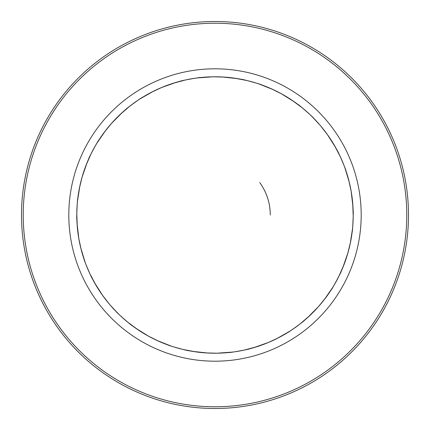 <?xml version="1.0" encoding="UTF-8"?>
<svg xmlns="http://www.w3.org/2000/svg" width="430" height="430" viewBox="0 0 430 430"><rect width="100%" height="100%" fill="white"/><g stroke="black" fill="none" stroke-linecap="round" stroke-linejoin="round"><path stroke-width="0.64" d="M279.183 337.41L280.473 336.722M281.774 336.013L289.868 331.181L276.791 338.63L289.256 331.573M300.016 323.978L292.325 329.557M289.895 331.164L291.121 330.364M300.049 323.951L302.053 322.355M302.295 322.156L309.412 315.942M310.503 314.91L311.551 313.9M318.533 306.563L307.455 317.738L318.109 307.047M318.141 307.009L325.483 298.049M327.649 295.087L332.863 287.192L324.317 299.581L332.481 287.81M333.642 285.902L334.384 284.649L333.642 285.902M331.455 289.438C331.525 290.207 341.952 270.835 341.28 271.185C341.958 270.819 331.525 290.202 331.455 289.438M268.003 342.645L278.506 337.76M281.763 336.023L280.484 336.717L281.741 336.029M325.935 297.436L326.805 296.259M332.879 287.165L333.637 285.912M334.389 284.638L338.878 276.296M338.894 276.259L340.012 273.953M340.146 273.668L343.86 264.982M344.398 263.579L344.898 262.214M348.01 252.577L342.877 267.449L347.832 253.195M347.843 253.146L350.574 241.886M350.719 241.139L351.245 238.263M352.439 229.625L350.187 243.772L352.514 228.9L351.245 238.247M352.654 227.405L352.514 228.873M352.224 231.539C352.616 232.2 353.605 210.222 353.154 210.829C353.605 210.205 352.616 232.195 352.224 231.539M352.783 225.938L353.207 216.478M353.207 216.435L353.207 213.877M353.207 213.559L352.788 204.126M352.659 202.627L352.519 201.175M351.138 191.146L352.971 206.771L351.251 191.775M351.24 191.732L348.816 180.401M347.848 176.859L344.925 167.861L349.284 182.266L345.172 168.544M344.409 166.448L344.914 167.829M345.806 170.361C346.451 170.791 337.803 150.559 337.658 151.301C337.797 150.543 346.446 170.785 345.806 170.361M350.993 239.693L351.24 238.279M348.623 179.665L348.241 178.251M343.882 165.077L340.162 156.364M340.146 156.332L339.034 154.021M338.894 153.736L334.422 145.415M333.659 144.125L332.906 142.878M327.305 134.44L335.733 147.726L327.681 134.961M327.655 134.929L320.549 125.77M320.06 125.189L312.126 116.664M309.482 114.122L302.328 107.865M313.486 118.03C314.249 118.137 297.684 103.657 297.872 104.388C297.667 103.646 314.244 118.132 313.486 118.03M311.583 116.132L310.53 115.116M302.295 107.844L300.29 106.242M300.043 106.049L292.405 100.491M291.153 99.658L289.938 98.862M281.231 93.686L294.588 102.001L281.795 93.998M281.752 93.971L271.384 88.811M270.685 88.499L267.992 87.349M259.844 84.264L273.131 89.607L259.15 84.027L267.981 87.344M259.123 84.017L256.339 83.114M261.66 84.898C262.391 84.662 241.182 78.808 241.676 79.383C241.165 78.803 262.386 84.662 261.66 84.898M319.098 124.076L318.146 122.996M257.726 83.554L256.355 83.119M256.323 83.108L247.196 80.587M247.148 80.577L235.054 78.249M233.571 78.04L232.125 77.852M222.036 76.965L237.677 78.658L222.702 77.002M222.654 76.997L219.778 76.868M223.917 77.072L212.968 76.798L197.95 77.841L207.566 76.986M196.462 78.034L195.021 78.239L196.462 78.034M200.59 77.54C201.149 77.008 179.498 80.937 180.191 81.243C179.482 80.937 201.143 77.008 200.59 77.54M269.336 87.913L268.014 87.355M197.924 77.846L196.472 78.034M195.005 78.239L185.69 79.932M185.647 79.937L183.148 80.507M182.841 80.577L173.736 83.087M172.306 83.544L170.92 84.001M161.449 87.58L176.278 82.323L162.04 87.333M161.997 87.355L151.494 92.24M148.259 93.971L149.516 93.283L148.237 93.977M140.744 98.427L153.209 91.37L140.132 98.819L148.226 93.987M137.923 100.276L129.984 106.022M142.373 97.406C142.647 96.685 124.845 109.612 125.603 109.591C124.834 109.623 142.642 96.685 142.373 97.406M217.032 76.798L214.016 76.787M150.817 92.59L149.527 93.278M140.105 98.835L138.879 99.636M129.951 106.049L127.946 107.645M127.705 107.844L120.588 114.057M119.497 115.09L118.449 116.1M111.467 123.437L122.545 112.262L111.891 122.953M111.859 122.991L104.517 131.951M102.351 134.912L97.137 142.808L105.683 130.419L97.519 142.19M95.777 145.077L95.616 145.351M98.545 140.562C98.475 139.793 88.048 159.165 88.72 158.815C88.043 159.181 98.475 139.798 98.545 140.562M104.065 132.564L103.195 133.741M97.121 142.835L96.363 144.088M95.61 145.362L91.122 153.703M91.101 153.746L89.988 156.047M89.854 156.332L86.14 165.018M85.602 166.421L85.102 167.786M81.99 177.423L87.123 162.551L82.168 176.805M82.157 176.854L79.426 188.114M79.281 188.861L78.755 191.737M77.561 200.375L79.813 186.228L77.486 201.1L78.755 191.753M77.346 202.595L77.486 201.127M77.776 198.461C77.384 197.8 76.395 219.778 76.846 219.171C76.395 219.794 77.384 197.805 77.776 198.461M77.217 204.062L76.793 213.522M76.793 213.57L77.212 225.874M77.341 227.373L77.481 228.825M78.862 238.854L77.029 223.229L78.749 238.225M78.76 238.268L81.184 249.599M82.151 253.141L85.075 262.139L80.716 247.734L84.828 261.456M85.591 263.552L86.113 264.912M84.194 259.639C83.549 259.209 92.197 279.441 92.343 278.699C92.203 279.457 83.554 259.215 84.194 259.639M79.007 190.307L78.76 191.721M81.377 250.335L81.759 251.749M85.086 262.171L86.107 264.891M86.118 264.923L89.838 273.636M89.859 273.679L90.966 275.979M91.106 276.264L95.578 284.585M96.341 285.875L97.094 287.122M102.695 295.56L94.267 282.273L102.319 295.039M102.345 295.077L109.451 304.23M109.94 304.811L117.874 313.336M120.518 315.878L127.672 322.135M116.514 311.97C115.751 311.863 132.316 326.343 132.128 325.612C132.332 326.354 115.756 311.868 116.514 311.97M118.417 313.868L119.47 314.884M127.705 322.156L137.595 329.509M138.847 330.342L140.062 331.138M148.769 336.314L135.412 327.999L148.205 336.002M148.248 336.029L158.616 341.189M159.315 341.501L162.008 342.651M170.156 345.736L156.869 340.393L170.85 345.973L162.019 342.656M170.877 345.983L173.661 346.886M168.34 345.102C167.609 345.338 188.818 351.192 188.324 350.617C188.834 351.197 167.614 345.338 168.34 345.102M110.902 305.923L111.854 307.004M172.274 346.446L173.645 346.881M173.677 346.892L182.804 349.413M182.847 349.423L185.341 349.993M185.652 350.063L194.946 351.751M196.429 351.96L197.875 352.148M207.964 353.035L192.323 351.342L207.298 352.998M207.346 353.003L210.222 353.132M206.083 352.928L217.032 353.202L232.049 352.159L222.434 353.014M233.538 351.966L234.979 351.762L233.538 351.966M229.41 352.46C228.851 352.992 250.502 349.063 249.808 348.757C250.518 349.063 228.857 352.992 229.41 352.46M160.664 342.087L161.986 342.645M232.076 352.154L233.528 351.966M234.995 351.762L244.31 350.068M244.358 350.058L246.852 349.493M247.159 349.423L256.264 346.913M257.694 346.456L259.08 346M268.551 342.42L253.721 347.676L267.96 342.667M287.627 332.594C287.353 333.315 305.155 320.388 304.397 320.409C305.166 320.377 287.358 333.315 287.627 332.594M161.503 342.441L161.777 342.554M154.988 339.506L153.284 338.668M151.478 337.754L148.28 336.045M211.114 353.159L209.7 353.111M198.746 352.256L197.338 352.079M195.618 351.848L182.884 349.434M186.507 350.246L185.405 350.009M183.427 349.563L182.057 349.23M178.181 348.219L176.273 347.676M174.419 347.123L170.963 346.01M173.145 346.725L173.424 346.811M166.388 344.382L164.615 343.704M162.739 342.952L159.396 341.538M106.909 301.134L105.737 299.645M104.511 298.038L102.367 295.109M151.553 337.792L150.296 337.136M140.798 331.611L139.61 330.842M138.164 329.885L127.737 322.183M130.645 324.489L129.758 323.795M128.172 322.538L127.076 321.645M124.028 319.055L122.545 317.738M121.109 316.432L118.481 313.932M115.063 310.481L113.762 309.1M112.397 307.606L109.999 304.881M82.006 252.636L82.087 252.915M80.238 245.707L79.829 243.853M79.421 241.875L78.765 238.306M104.56 298.103L103.711 296.963M97.556 287.869L96.814 286.66M95.922 285.171L89.875 273.711M91.493 277.044L90.993 276.038M90.112 274.216L89.515 272.937M87.887 269.277L87.156 267.524M86.398 265.649L85.113 262.257M85.919 264.402L86.021 264.676M83.533 257.661L82.963 255.855M82.377 253.915L81.404 250.421M78.851 191.205L78.797 191.495M80.259 184.196L80.695 182.352M81.189 180.385L82.146 176.886M79.437 241.956L79.168 240.564M77.567 229.695L77.427 228.282M77.271 226.556L76.793 213.602M76.803 217.317L76.793 216.188M76.787 214.161L76.803 212.753M76.927 208.749L77.024 206.857M77.158 204.836L77.475 201.219M77.266 203.503L77.239 203.799M78.045 196.397L78.314 194.521M78.626 192.522L79.265 188.947M106.968 128.785L108.166 127.312M109.462 125.759L111.838 123.018M81.168 180.466L81.528 179.095M84.801 168.608L85.285 167.275M85.892 165.652L91.085 153.779M89.488 157.127L89.961 156.106M90.837 154.279L91.466 153.016M93.315 149.463L94.224 147.796M95.223 146.033L97.072 142.916M99.679 138.815L100.733 137.24M101.883 135.574L104.006 132.633M155.074 90.45L156.789 89.639M158.632 88.8L161.965 87.365M109.408 125.818L110.327 124.743M117.825 116.713L118.841 115.724M120.094 114.525L129.919 106.076M127.027 108.398L127.898 107.683M129.478 106.42L130.596 105.554M133.8 103.152L135.412 102.001M137.003 100.894L140.029 98.889M144.152 96.325L145.786 95.363M147.549 94.364L150.737 92.633M158.557 88.838L159.852 88.263M170.092 84.285L171.436 83.829M173.086 83.296L185.604 79.948M181.992 80.786L183.083 80.523M185.061 80.066L186.443 79.77M190.372 78.996L192.323 78.658M194.236 78.351L197.832 77.857M195.559 78.158L195.268 78.201M197.279 77.927L198.676 77.755M202.659 77.335L204.551 77.18M206.572 77.045L208.012 76.965M209.582 76.889L210.173 76.868M197.273 77.927L212.968 76.798M210.99 76.846L215 76.787A138.213 138.213 0 0 1 353.213 215A138.213 138.213 0 0 1 215 353.213L206.411 352.949M210.969 353.154L209.587 353.111M219.01 353.154L215 353.213A138.213 138.213 0 0 1 76.787 215A138.213 138.213 0 0 1 215 76.787L216.951 76.798M215 361.195A146.195 146.195 0 0 1 68.805 215A146.195 146.195 0 0 1 215 68.805A146.195 146.195 0 0 1 361.195 215A146.195 146.195 0 0 1 215 361.195M215 23.225A191.775 191.775 0 0 1 406.775 215A191.775 191.775 0 0 1 215 406.775A191.775 191.775 0 0 1 23.225 215A191.775 191.775 0 0 1 215 23.225M215 21.5A193.5 193.5 0 0 1 408.5 215A193.5 193.5 0 0 1 215 408.5A193.5 193.5 0 0 1 21.5 215A193.5 193.5 0 0 1 215 21.5M219.031 76.846L220.413 76.889M215 76.787L223.589 77.051M285.848 333.675L284.214 334.637M282.451 335.637L279.263 337.367M302.973 321.602L302.102 322.317M300.522 323.58L299.404 324.446M296.2 326.848L294.588 327.999M292.997 329.106L289.971 331.111M312.175 313.287L311.159 314.276M309.906 315.475L300.081 323.924M320.592 304.182L319.673 305.257M274.926 339.55L273.211 340.361M271.368 341.2L268.035 342.635M330.321 291.185L329.267 292.76M328.117 294.426L325.994 297.366M340.512 272.873L340.039 273.894M339.162 275.721L338.534 276.985M336.685 280.537L335.733 282.279M334.776 283.967L332.927 287.084M345.199 261.392L344.715 262.725M344.108 264.348L338.915 276.221M348.832 249.534L348.472 250.905M351.202 238.505L351.149 238.795M352.761 226.201L352.734 226.497M323.032 301.215L321.833 302.688M320.538 304.241L318.162 306.982M351.955 233.603L351.686 235.479M351.375 237.478L350.735 241.053M353.197 212.683L353.207 213.812M353.213 215.838L353.197 217.247M353.073 221.251L352.971 223.229M352.842 225.164L352.525 228.781M352.433 200.305L352.573 201.718M352.729 203.444L353.207 216.398M350.563 188.044L350.832 189.436M347.913 177.085L347.994 177.364M343.978 165.324L344.081 165.598M349.74 245.804L349.305 247.648M348.811 249.615L347.854 253.114M346.467 172.339L347.037 174.145M347.623 176.085L348.596 179.579M338.507 152.956L339.007 153.962M339.888 155.784L340.485 157.063M342.113 160.723L342.877 162.551M343.602 164.351L344.887 167.743M332.444 142.131L333.185 143.34M334.078 144.829L340.125 156.289M325.44 131.897L326.289 133.037M349.762 184.293L350.171 186.147M350.579 188.125L351.235 191.694M314.937 119.519L316.238 120.9M317.603 122.394L320.001 125.119M299.355 105.511L300.242 106.205M301.828 107.462L302.924 108.355M305.972 110.945L307.455 112.262M308.89 113.568L311.519 116.068M289.202 98.389L290.39 99.158M291.836 100.115L302.263 107.817M278.446 92.208L279.704 92.864M268.223 87.446L268.497 87.559M256.576 83.189L256.855 83.275M323.091 128.866L324.263 130.355M325.488 131.962L327.633 134.891M263.611 85.618L265.385 86.296M267.261 87.048L270.604 88.462M243.493 79.754L244.595 79.991M246.573 80.437L247.943 80.77M251.819 81.781L253.641 82.297M255.581 82.877L259.037 83.99M231.254 77.744L232.662 77.921M234.382 78.153L247.116 80.566M218.886 76.841L220.3 76.889M275.012 90.493L276.716 91.332M278.522 92.246L281.72 93.955M234.732 351.799L234.441 351.842M232.727 352.073L217.032 353.202M248.008 349.214L246.917 349.477M244.939 349.934L243.557 350.23M239.628 351.004L237.763 351.326M235.764 351.649L232.168 352.143M259.908 345.715L258.564 346.171M256.914 346.704L244.396 350.052M271.443 341.162L270.147 341.737M232.721 352.073L231.324 352.245M227.341 352.664L225.449 352.82M223.428 352.955L221.987 353.035M220.418 353.111L219.827 353.132M270.287 215C270.196 203.057 266.675 192.221 259.725 182.503"/></g></svg>
